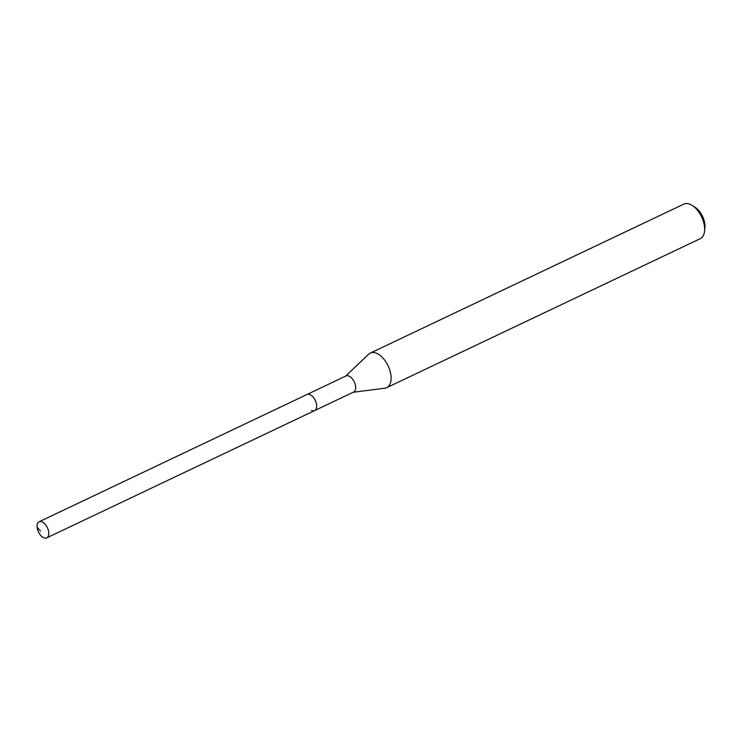 <?xml version="1.0" encoding="UTF-8"?>
<svg xmlns="http://www.w3.org/2000/svg" width="742" height="742" viewBox="0 0 742 742"><rect width="100%" height="100%" fill="white"/><g stroke="black" fill="none" stroke-linecap="round" stroke-linejoin="round"><path stroke-width="1.11" d="M42.155 521.923A8.913 4.944 64.6 0 1 48.295 530.076A8.913 4.944 64.6 0 1 46.755 537.876A8.913 4.944 64.6 0 1 43.704 537.737A8.913 4.944 64.6 0 1 37.564 529.575A8.913 4.944 64.6 0 1 39.103 521.774A8.913 4.944 64.6 0 1 42.155 521.923M39.103 521.774L345.995 375.953A8.913 4.944 -115.4 0 1 349.037 376.101A8.913 4.944 -115.4 0 1 355.186 384.254A8.913 4.944 -115.4 0 1 353.637 392.054L314.636 410.595A8.913 4.944 -115.4 0 0 316.175 402.795A8.913 4.944 -115.4 0 0 310.035 394.633A8.913 4.944 -115.4 0 0 306.984 394.494A8.913 4.944 64.6 0 1 310.035 394.633A8.913 4.944 64.6 0 1 316.175 402.795A8.913 4.944 64.6 0 1 314.636 410.595A8.913 4.944 64.6 0 1 311.584 410.447M345.587 376.148L368.7 354.184A19.134 10.62 64.6 0 1 370.286 353.09A19.134 10.62 64.6 0 1 376.834 353.396A19.134 10.62 64.6 0 1 390.023 370.917A19.134 10.62 64.6 0 1 386.712 387.667A19.134 10.62 64.6 0 1 384.866 388.205L353.238 392.249M386.712 387.667L700.225 238.692A19.134 10.62 -115.4 0 0 704.529 231.254A19.134 10.62 -115.4 0 0 692.286 205.488A19.134 10.62 -115.4 0 0 690.348 204.43A19.134 10.62 -115.4 0 0 683.799 204.124L370.286 353.09M704.529 231.254L704.9 227.915A15.313 8.496 -115.4 0 0 695.106 207.306L692.286 205.488M40.495 530.984L37.1 527.219M314.636 410.595L46.755 537.876"/></g></svg>
